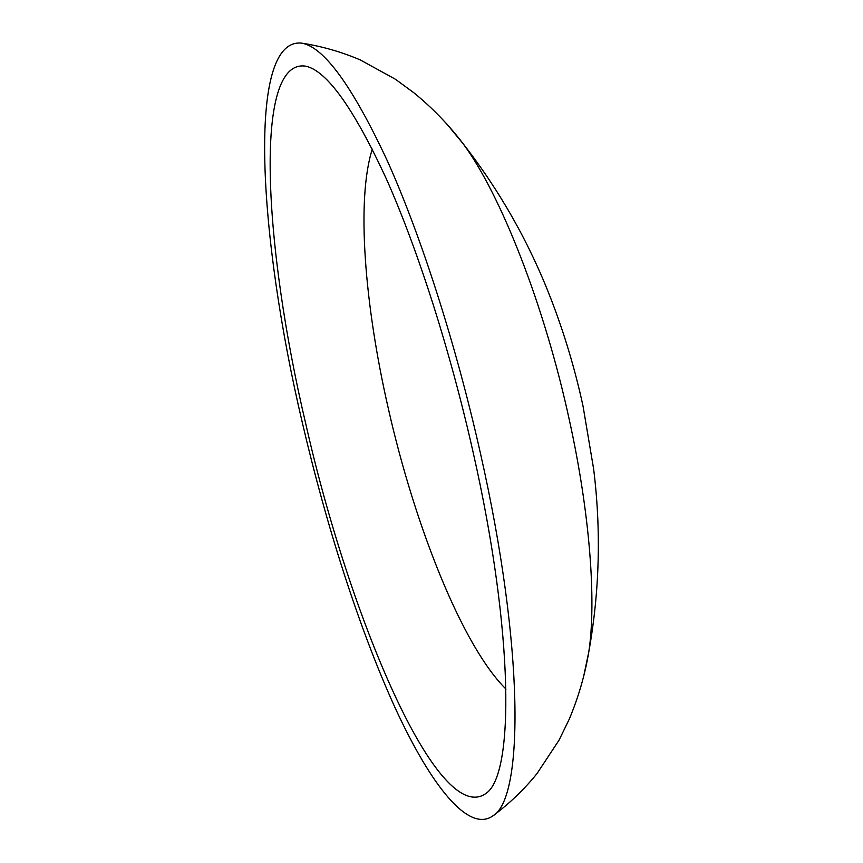 <?xml version="1.0" encoding="UTF-8"?>
<svg xmlns="http://www.w3.org/2000/svg" width="863" height="863" viewBox="0 0 863 863"><rect width="100%" height="100%" fill="white"/><g stroke="black" fill="none" stroke-linecap="round" stroke-linejoin="round"><path stroke-width="1.29" d="M302.46 423.226C326.473 526.257 359.472 629.483 395.017 707.584C430.357 784.478 468.426 833.734 493.161 815.697C523.819 797.8 524.456 647.994 480.54 453.765C456.182 344.995 421.068 235.858 387.411 161.014C352.6 86.408 324.078 47.12 301.845 43.15C245.804 36.958 258.932 239.245 302.46 423.226M473.172 452.503C450.432 351.112 417.811 249.375 386.387 178.932C353.852 108.576 327.034 71.003 305.934 66.214C252.676 57.487 264.186 248.091 305.761 423.798C349.278 616.872 438.048 828.167 486.009 793.399C514.38 774.769 514.132 633.334 473.172 452.503M579.925 392.32L576.15 377.109M372.298 149.126C356.139 199.666 364.607 304.822 388.253 408.242C414.93 526.398 462.59 646.419 506.009 689.095M583.873 675.427L588.846 651.63C596.462 600.799 589.904 513.356 569.386 420.205C544.553 305.34 500.443 193.819 463.032 143.603L447.541 124.876M301.845 43.15C322.201 46.354 341.705 51.974 360.389 59.989L395.427 79.256L414.164 92.999C432.611 108.145 448.9 125.016 463.032 143.603C500.055 191.101 529.429 243.032 551.166 299.418C564.499 334.035 575.114 369.591 583.021 406.052L593.647 469.073C601.22 530.281 599.623 591.144 588.846 651.63C585.017 674.672 578.48 697.196 569.246 719.192L559.084 740.098L537.077 773.485C524.305 789.3 509.666 803.367 493.161 815.697"/></g></svg>
